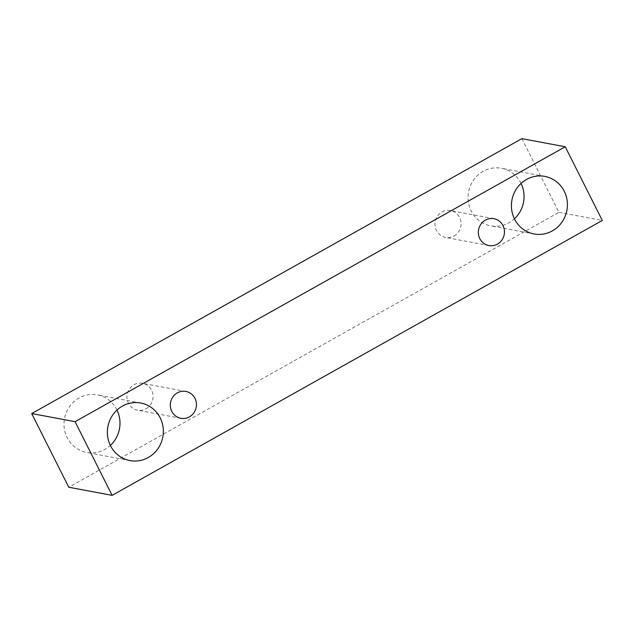<?xml version="1.0" encoding="UTF-8"?>
<svg xmlns="http://www.w3.org/2000/svg" width="634" height="634" viewBox="0 0 634 634"><rect width="100%" height="100%" fill="white"/><g stroke="black" fill="none" stroke-linecap="round" stroke-linejoin="round"><path stroke-width="0.48" stroke-dasharray="3.17 2.38" d="M454.063 235.991A13.663 13.045 100.6 0 0 460.966 221.821A13.663 13.045 100.6 0 0 450.552 210.559A13.663 13.045 100.6 0 0 435.209 221.591A13.663 13.045 100.6 0 0 445.52 237.425A13.663 13.045 100.6 0 0 454.063 235.991M521.053 183.44A29.283 27.959 100.6 0 0 501.446 168.279A29.283 27.959 100.6 0 0 468.581 191.912A29.283 27.959 100.6 0 0 490.661 225.839A29.283 27.959 100.6 0 0 508.983 222.764A29.283 27.959 100.6 0 0 514.428 218.801M116.989 410.055A29.283 27.959 100.6 0 0 97.39 394.895A29.283 27.959 100.6 0 0 64.517 418.527A29.283 27.959 100.6 0 0 86.604 452.454A29.283 27.959 100.6 0 0 104.919 449.379A29.283 27.959 100.6 0 0 110.364 445.417M146.05 408.74A13.663 13.045 100.6 0 0 152.952 394.57A13.663 13.045 100.6 0 0 142.531 383.308A13.663 13.045 100.6 0 0 127.196 394.34A13.663 13.045 100.6 0 0 137.499 410.174A13.663 13.045 100.6 0 0 146.05 408.74M521.877 138.64L558.934 212.327L68.765 487.237M558.934 212.327L602.3 220.45M493.91 218.69L450.552 210.559M488.877 245.548L445.52 237.425M185.897 391.44L142.531 383.308M180.864 418.297L137.499 410.174M140.748 403.018L97.39 394.895M129.962 460.585L86.604 452.454M544.812 176.403L501.446 168.279M534.026 233.962L490.661 225.839"/><path stroke-width="0.95" d="M497.428 244.114A13.663 13.045 -79.4 0 1 488.877 245.548A13.663 13.045 -79.4 0 1 479.803 238.622A13.663 13.045 -79.4 0 1 480.937 224.127A13.663 13.045 -79.4 0 1 493.91 218.69A13.663 13.045 -79.4 0 1 504.331 229.944A13.663 13.045 -79.4 0 1 497.428 244.114M514.578 219.118A29.283 27.959 -79.4 0 1 516.995 188.06A29.283 27.959 -79.4 0 1 544.812 176.403A29.283 27.959 -79.4 0 1 567.137 200.534A29.283 27.959 -79.4 0 1 552.349 230.887A29.283 27.959 -79.4 0 1 534.026 233.962A29.283 27.959 -79.4 0 1 514.578 219.118M110.514 445.734A29.283 27.959 -79.4 0 1 112.939 414.684A29.283 27.959 -79.4 0 1 140.748 403.018A29.283 27.959 -79.4 0 1 163.073 427.15A29.283 27.959 -79.4 0 1 148.285 457.51A29.283 27.959 -79.4 0 1 129.962 460.585A29.283 27.959 -79.4 0 1 110.514 445.734M171.79 411.371A13.663 13.045 -79.4 0 1 172.916 396.876A13.663 13.045 -79.4 0 1 185.897 391.44A13.663 13.045 -79.4 0 1 196.318 402.693A13.663 13.045 -79.4 0 1 189.415 416.863A13.663 13.045 -79.4 0 1 180.864 418.297A13.663 13.045 -79.4 0 1 171.79 411.371M75.066 421.673L565.235 146.763L602.3 220.45L112.123 495.36L75.066 421.673L31.7 413.55L521.877 138.64L565.235 146.763M112.123 495.36L68.765 487.237L31.7 413.55M514.428 218.801A29.283 27.959 100.6 0 0 521.053 183.44M110.364 445.417A29.283 27.959 100.6 0 0 116.989 410.055"/></g></svg>

